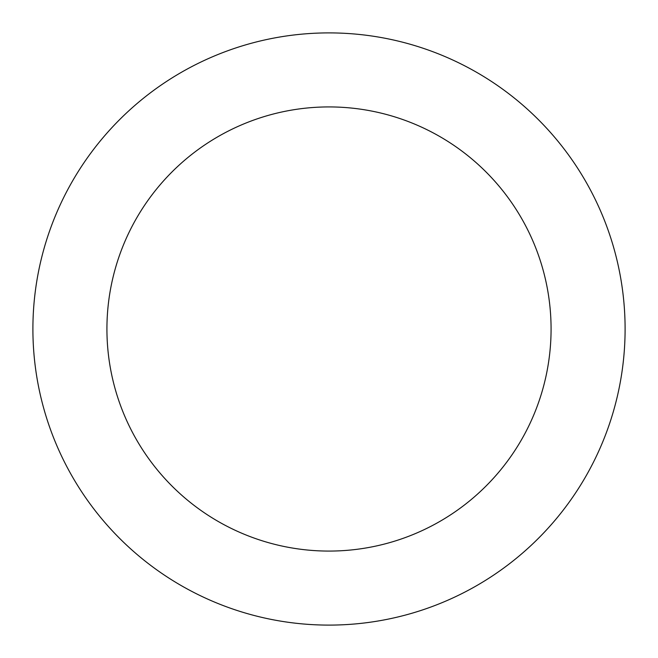 <?xml version="1.0" encoding="UTF-8"?>
<svg xmlns="http://www.w3.org/2000/svg" width="658" height="658" viewBox="0 0 658 658"><rect width="100%" height="100%" fill="white"/><g stroke="black" fill="none" stroke-linecap="round" stroke-linejoin="round"><path stroke-width="0.99" d="M329 625.1A296.1 296.1 0 0 1 32.9 329A296.1 296.1 0 0 1 329 32.9A296.1 296.1 0 0 1 625.1 329A296.1 296.1 0 0 1 329 625.1M329 106.925A222.075 222.075 0 0 1 551.075 329A222.075 222.075 0 0 1 329 551.075A222.075 222.075 0 0 1 106.925 329A222.075 222.075 0 0 1 329 106.925"/></g></svg>
